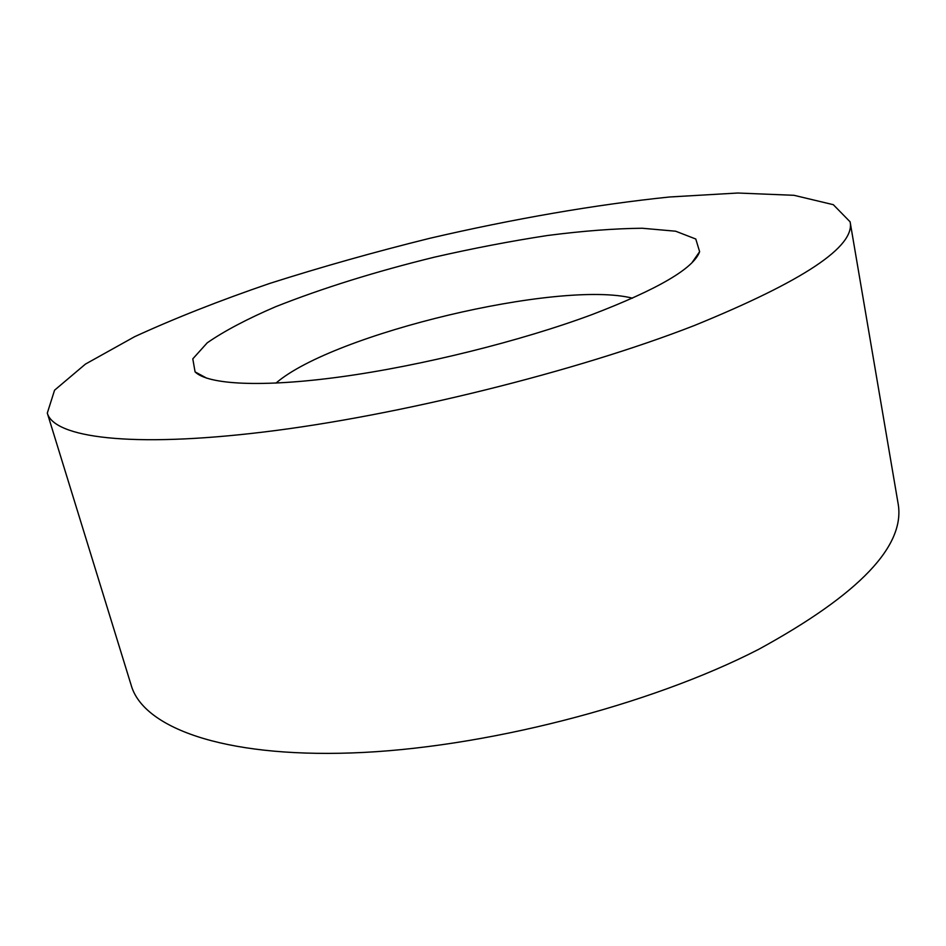 <?xml version="1.0" encoding="UTF-8"?>
<svg xmlns="http://www.w3.org/2000/svg" width="946" height="946" viewBox="0 0 946 946"><rect width="100%" height="100%" fill="white"/><g stroke="black" fill="none" stroke-linecap="round" stroke-linejoin="round"><path stroke-width="1.42" d="M850.111 221.837L898.002 502.965C906.067 545.357 859.607 594.159 758.597 649.382C649.334 705.61 481.762 748.499 351.758 752.945C221.376 757.474 143.284 726.989 131.305 685.614L47.3 413.095L54.561 390.213L85.436 364.104L134.651 336.681C174.726 318.294 219.732 300.544 269.669 283.445C321.333 266.985 374.722 251.932 429.839 238.286C512.767 219.023 595.046 204.667 669.39 197.005L737.691 193.019L793.978 195.302L833.32 204.691L850.111 221.837C855.409 246.457 803.461 281.033 694.293 325.542C576.303 371.577 398.207 415.779 264.017 431.979C129.436 448.286 53.898 437.312 47.3 413.095M591.948 314.616C520.714 341.092 421.266 365.806 341.364 376.768C261.368 387.718 207.848 384.62 195.077 371.884L192.795 358.853L207.233 342.819C224.178 331.088 246.953 319.062 275.57 306.74C322.586 288.128 375.515 271.608 434.344 257.182C473 248.372 510.663 241.147 547.344 235.519C582.748 230.954 614.356 228.53 642.18 228.246L675.669 231.214L695.783 239.019L699.626 251.683C693.702 268.392 657.801 289.37 591.948 314.616M275.96 383.118C332.874 333.725 559.429 279.744 632.496 298.179M199.984 375.373L200.789 374.959M695.913 257.005L696.812 257.016M691.987 262.669L699.626 251.683M206.855 378.234L195.077 371.884"/></g></svg>

